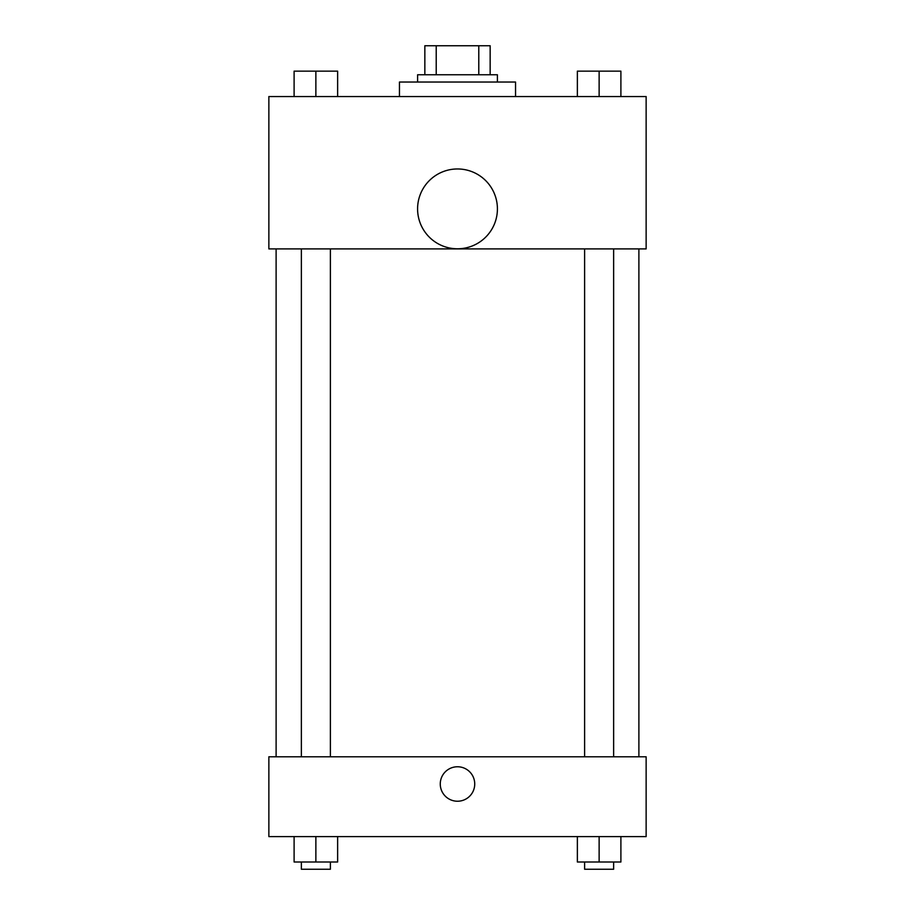 <?xml version="1.0" encoding="UTF-8"?>
<svg xmlns="http://www.w3.org/2000/svg" width="915" height="915" viewBox="0 0 915 915"><rect width="100%" height="100%" fill="white"/><g stroke="black" fill="none" stroke-linecap="round" stroke-linejoin="round"><path stroke-width="1.37" d="M436.215 74.767L436.215 45.75L424.846 45.75L424.846 74.767L424.846 45.75M436.215 45.75L490.154 45.75L490.154 74.767M478.785 74.767L478.785 45.75M417.595 82.03L417.595 74.767L497.405 74.767L497.405 82.03M515.545 96.544L515.545 82.03L399.455 82.03L399.455 96.544M268.861 96.544L646.139 96.544L646.139 248.903L268.861 248.903L268.861 96.544M457.5 248.789A39.905 39.905 0 0 1 422.936 188.925A39.905 39.905 0 0 1 492.064 188.925A39.905 39.905 0 0 1 457.5 248.789M268.861 756.785L646.139 756.785L646.139 836.596L268.861 836.596L268.861 756.785M457.5 801.231A17.236 17.236 0 0 1 442.574 775.382A17.236 17.236 0 0 1 472.426 775.382A17.236 17.236 0 0 1 457.5 801.231M577.365 836.596L577.365 861.999L620.896 861.999L620.896 836.596L620.896 861.999M599.131 861.999L599.131 836.596M613.633 861.999L613.633 869.25L584.616 869.25L584.616 861.999M294.104 836.596L294.104 861.999L337.635 861.999L337.635 836.596L337.635 861.999M315.869 861.999L315.869 836.596M330.384 861.999L330.384 869.25L301.367 869.25L301.367 861.999M577.365 96.544L577.365 71.141L620.896 71.141L620.896 96.544L620.896 71.141M599.131 96.544L599.131 71.141M613.633 71.141L584.616 71.141M294.104 96.544L294.104 71.141L337.635 71.141L337.635 96.544L337.635 71.141M315.869 96.544L315.869 71.141M330.384 71.141L301.367 71.141M638.887 756.785L638.887 248.903M276.113 756.785L276.113 248.903M584.616 248.903L584.616 756.785M613.633 248.903L613.633 756.785M330.384 756.785L330.384 248.903M301.367 756.785L301.367 248.903"/></g></svg>
